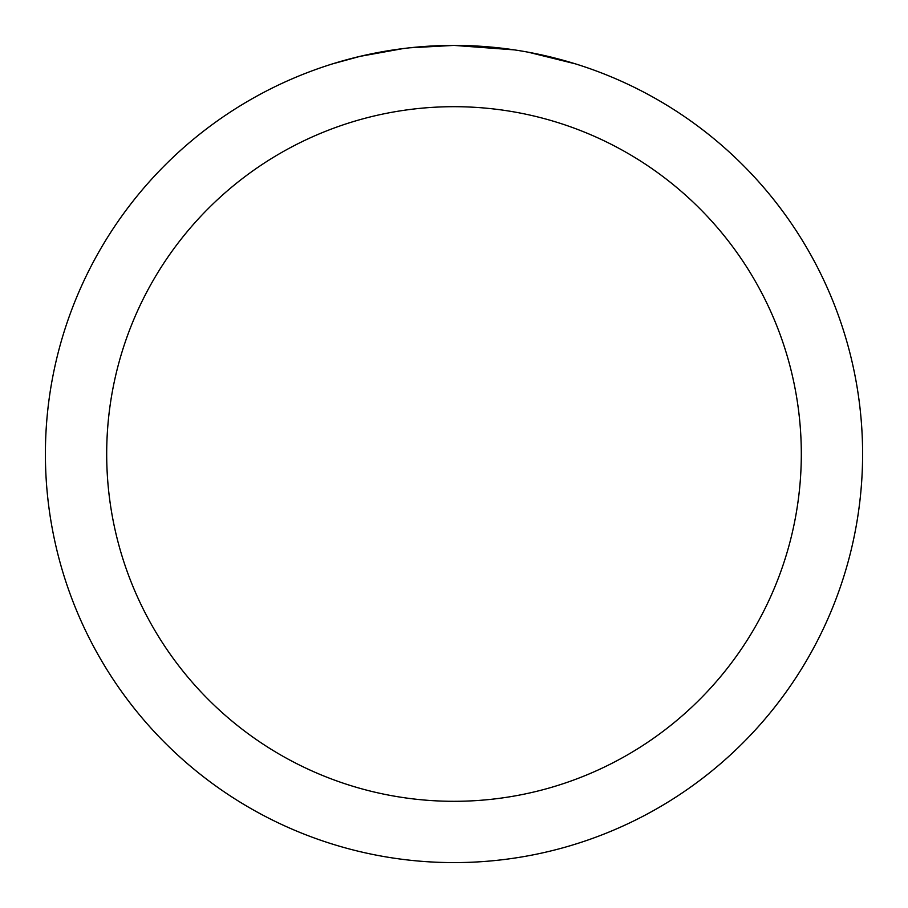 <?xml version="1.0" encoding="UTF-8"?>
<svg xmlns="http://www.w3.org/2000/svg" width="908" height="908" viewBox="0 0 908 908"><rect width="100%" height="100%" fill="white"/><g stroke="black" fill="none" stroke-linecap="round" stroke-linejoin="round"><path stroke-width="1.36" d="M462.149 45.479L467.836 45.638M504.315 48.51L506.04 48.726M514.405 49.883L454 45.4A408.6 408.6 0 0 1 862.6 454A408.6 408.6 0 0 1 454 862.6A408.6 408.6 0 0 1 45.4 454A408.6 408.6 0 0 1 454 45.4L409.837 47.795M528.513 52.255L575.388 63.855M454 106.69A347.31 347.31 0 0 1 801.31 454A347.31 347.31 0 0 1 454 801.31A347.31 347.31 0 0 1 106.69 454A347.31 347.31 0 0 1 454 106.69M407.919 48.011L402.936 48.601M332.623 63.855L360.011 56.364L402.936 48.612M424.047 46.501L426.306 46.342M392.914 49.997L400.428 48.93"/></g></svg>
